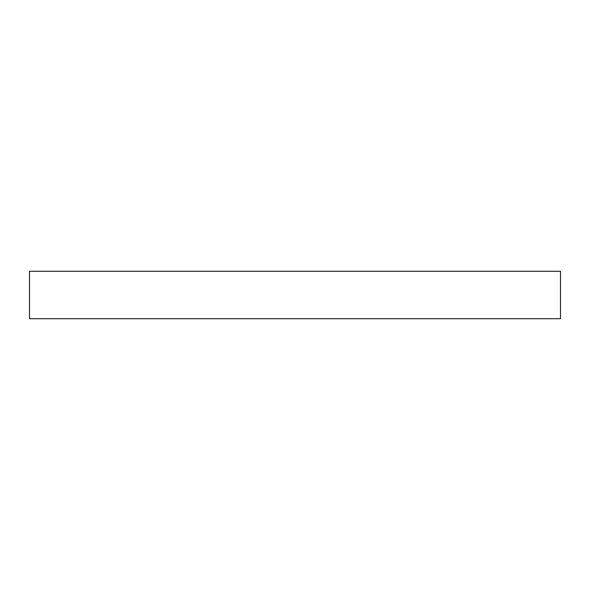 <?xml version="1.0" encoding="UTF-8"?>
<svg xmlns="http://www.w3.org/2000/svg" width="590" height="590" viewBox="0 0 590 590"><rect width="100%" height="100%" fill="white"/><g stroke="black" fill="none" stroke-linecap="round" stroke-linejoin="round"><path stroke-width="0.89" d="M560.5 271.297L29.5 271.297L29.5 318.703L560.5 318.703L560.5 271.297"/></g></svg>
